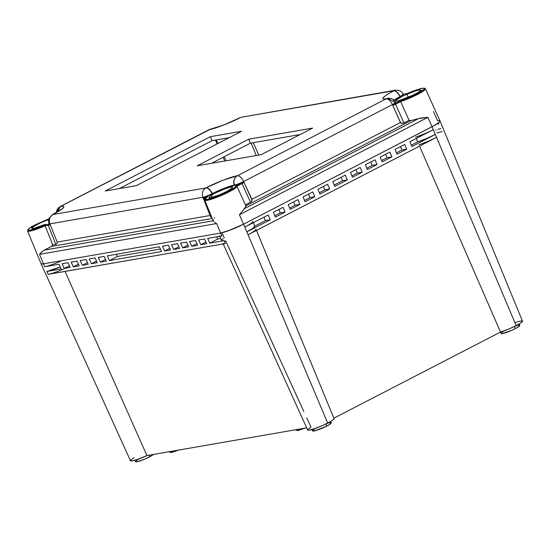 <?xml version="1.0" encoding="UTF-8"?>
<svg xmlns="http://www.w3.org/2000/svg" width="550" height="550" viewBox="0 0 550 550"><rect width="100%" height="100%" fill="white"/><g stroke="black" fill="none" stroke-linecap="round" stroke-linejoin="round"><path stroke-width="0.82" d="M137.246 460.034L135.451 461.581L136.806 461.808L144.403 459.264L149.662 456.823L148.974 455.228L149.662 456.823A10.182 1.313 -23.4 0 0 153.594 454.424M331.217 422.751L330.454 423.892L326.831 426.051L325.916 423.94L326.831 426.051A10.182 1.313 -23.4 0 0 331.313 422.847L330.688 421.403M502.893 331.829L501.098 333.369L502.453 333.596L511.878 330.268L515.309 328.618L514.394 326.514L515.309 328.618A10.182 1.313 -23.4 0 0 519.791 325.421L519.166 323.971M49.528 274.058L225.356 243.567A17.978 2.317 156.6 0 1 222.977 243.409L307.636 429.956A14.376 1.849 -23.4 0 0 327.69 423.053L243.574 224.166A18.184 2.337 156.6 0 1 220.612 233.056L221.918 235.943A18.129 2.331 156.6 0 1 219.519 235.792L221.664 240.522A18.033 2.324 -23.4 0 0 224.049 240.673L225.356 243.567L224.297 243.698M255.977 229.13A17.978 2.317 156.6 0 1 248.064 234.774L327.69 423.053A14.376 1.849 -23.4 0 0 334.015 418.543L256.506 230.409M249.954 233.771L436.542 137.342L516.168 325.621L508.097 329.333L500.507 332.049L333.871 418.186L500.507 332.049L419.547 146.128L500.507 332.049A14.376 1.849 -23.4 0 0 516.168 325.621L436.542 137.342A17.978 2.317 156.6 0 1 418.956 144.767M254.726 226.119L253.021 228.209L246.833 231.859L248.064 234.774L436.542 137.342L435.311 134.427L411.888 146.534L435.311 134.427L426.511 138.524L417.773 141.838L411.317 145.172L417.773 141.838L416.247 138.463L417.773 141.838A18.033 2.324 -23.4 0 0 435.311 134.427L433.29 129.656A18.129 2.331 156.6 0 1 415.628 137.115M396.467 152.852L401.933 150.026L400.462 146.623L401.933 150.026L396.467 152.852M381.618 160.524L387.083 157.706L385.612 154.303L387.083 157.706L381.618 160.524M366.768 168.204L372.233 165.378L370.762 161.975L372.233 165.378L366.768 168.204M351.918 175.876L357.383 173.058L355.912 169.654L357.383 173.058L351.918 175.876M334.214 185.034L342.533 180.73L341.062 177.327L342.533 180.73L334.214 185.034M280.28 212.912L278.802 209.509L280.28 212.912L285.099 212.073L283.078 207.302L285.099 212.073L280.28 212.912L274.814 215.738L280.28 212.912M295.13 205.239L293.652 201.836L295.13 205.239L299.949 204.401L297.928 199.629L299.949 204.401L295.13 205.239L289.664 208.058L295.13 205.239M309.973 197.56L308.502 194.157L309.973 197.56L314.799 196.721L312.778 191.95L314.799 196.721L309.973 197.56L304.514 200.386L309.973 197.56M324.823 189.881L323.352 186.484L324.823 189.881L329.649 189.049L327.628 184.271L329.649 189.049L324.823 189.881L319.364 192.706L324.823 189.881M116.38 254.279L117.343 256.493L160.387 249.012L117.343 256.493L109.416 260.59L161.521 251.536L109.416 260.59L117.343 256.493L116.38 254.279M434.486 138.38L436.542 137.342L432.053 126.734L433.29 129.656L409.874 141.756L411.888 146.534L409.874 141.756L431.221 130.694M265.43 220.591L270.249 219.752L268.228 214.981L270.249 219.752L265.43 220.591L254.739 226.119L265.43 220.591L263.952 217.188L265.43 220.591M397.038 154.206L406.752 149.188L401.933 150.026L406.752 149.188L397.038 154.206L395.024 149.435L404.731 144.416L406.752 149.188L404.731 144.416L395.024 149.435L397.038 154.206M382.188 161.886L391.902 156.867L387.083 157.706L391.902 156.867L382.188 161.886L380.174 157.114L389.881 152.089L391.902 156.867L389.881 152.089L380.174 157.114L382.188 161.886M367.345 169.558L377.053 164.539L372.233 165.378L377.053 164.539L367.345 169.558L365.324 164.787L375.031 159.768L377.053 164.539L375.031 159.768L365.324 164.787L367.345 169.558M352.495 177.238L362.203 172.219L357.383 173.058L362.203 172.219L352.495 177.238L350.474 172.466L360.181 167.447L362.203 172.219L360.181 167.447L350.474 172.466L352.495 177.238M345.331 175.12L347.353 179.891L342.533 180.73L347.353 179.891L334.785 186.388L347.353 179.891L345.331 175.12L332.771 181.617L334.785 186.388L332.771 181.617L345.331 175.12M273.371 212.321L283.078 207.302L273.371 212.321L275.385 217.092L285.099 212.073L275.385 217.092L273.371 212.321M288.221 204.648L297.928 199.629L288.221 204.648L290.235 209.419L299.949 204.401L290.235 209.419L288.221 204.648M303.071 196.969L312.778 191.95L303.071 196.969L305.085 201.74L314.799 196.721L305.085 201.74L303.071 196.969M317.921 189.289L327.628 184.271L317.921 189.289L319.935 194.067L329.649 189.049L319.935 194.067L317.921 189.289M46.097 266.441L44.749 266.722L43.45 263.835L42.027 263.986L41.03 263.429L42.027 263.986L43.45 263.835L220.612 233.056L43.45 263.835L220.612 233.056L221.918 235.943L207.673 238.418L209.811 243.148L224.049 240.673L209.811 243.148L217.731 239.051L220.763 238.528L217.731 239.051L216.776 236.837L217.731 239.051L209.811 243.148L207.673 238.418L220.853 236.081M61.126 268.978L58.994 264.248L61.126 268.978L46.888 271.452L61.126 268.978M62.123 263.704L64.254 268.434L69.417 265.767L64.254 268.434L70.159 267.41L68.028 262.68L70.159 267.41L64.254 268.434L62.123 263.704L68.028 262.68L62.123 263.704M71.156 262.137L73.287 266.867L78.451 264.192L73.287 266.867L79.193 265.843L77.062 261.113L79.193 265.843L73.287 266.867L71.156 262.137L77.062 261.113L71.156 262.137M80.183 260.569L82.321 265.299L87.484 262.625L82.321 265.299L88.227 264.268L86.089 259.545L88.227 264.268L82.321 265.299L80.183 260.569L86.089 259.545L80.183 260.569M89.217 259.002L91.348 263.725L96.518 261.058L91.348 263.725L97.254 262.701L95.123 257.971L97.254 262.701L91.348 263.725L89.217 259.002L95.123 257.971L89.217 259.002M98.251 257.428L100.382 262.157L105.545 259.49L100.382 262.157L106.287 261.133L104.156 256.403L106.287 261.133L100.382 262.157L98.251 257.428L104.156 256.403L98.251 257.428M107.284 255.86L159.39 246.806L161.521 251.536L159.39 246.806L107.284 255.86L109.416 260.59L107.284 255.86M205.941 242.048L200.778 244.716L206.683 243.691L200.778 244.716L198.646 239.992L204.552 238.961L206.683 243.691L204.552 238.961L198.646 239.992L200.778 244.716L205.941 242.048M196.907 243.616L191.744 246.29L197.649 245.259L191.744 246.29L189.613 241.56L195.518 240.536L197.649 245.259L195.518 240.536L189.613 241.56L191.744 246.29L196.907 243.616M187.88 245.183L182.717 247.857L188.623 246.833L182.717 247.857L180.579 243.127L186.484 242.103L188.623 246.833L186.484 242.103L180.579 243.127L182.717 247.857L187.88 245.183M178.846 246.758L173.683 249.425L179.589 248.401L173.683 249.425L171.545 244.695L177.451 243.671L179.589 248.401L177.451 243.671L171.545 244.695L173.683 249.425L178.846 246.758M169.812 248.325L164.649 250.992L170.555 249.968L164.649 250.992L162.518 246.262L168.424 245.238L170.555 249.968L168.424 245.238L162.518 246.262L164.649 250.992L169.812 248.325M297.935 429.413L297.158 430.231L298.32 430.416L305.174 428.092M171.49 451.385L170.713 452.196L171.875 452.382L178.722 450.065M435.621 130.006L436.143 129.841M437.938 129.298L440.859 128.604M437.525 124.08L438.866 123.798M246.709 226.071L244.812 227.081L246.833 231.859L270.249 219.752L246.833 231.859A18.033 2.324 -23.4 0 0 254.767 226.194L253.323 222.681M252.794 221.396A18.129 2.331 156.6 0 1 244.812 227.081L268.228 214.981L244.812 227.081L243.574 224.166L432.053 126.734L243.574 224.166L239.415 214.761L427.893 117.336L421.018 117.989L410.953 120.567L245.788 205.947L245.431 204.903L251.261 201.788L251.982 200.757L251.873 199.334L400.4 122.554L392.817 105.469A6.538 0.839 -23.4 0 0 395.519 104.191L394.9 103.613L393.656 104.225A7.274 0.935 -23.4 0 0 395.739 102.541L392.432 104.603C390.486 100.753 388.403 98.821 386.196 98.814L387.819 98.278L394.666 102.252M224.242 237.923L222.131 233.166M63.924 268.861A17.978 2.317 156.6 0 1 48.187 274.34L46.888 271.452A18.033 2.324 -23.4 0 0 60.239 266.998L46.888 271.452L48.187 274.34L225.356 243.567L224.049 240.673L221.774 240.653L221.829 239.931L223.142 238.7M224.489 241.56L225.617 240.776L303.861 411.606M60.528 261.236A18.129 2.331 156.6 0 1 44.749 266.722L58.994 264.248L44.749 266.722L43.45 263.835A18.184 2.337 156.6 0 1 41.044 263.677L130.467 460.735A14.376 1.849 -23.4 0 0 146.933 455.586L306.666 427.838L146.933 455.586L65.058 271.411L146.933 455.586L137.067 459.566L132.282 460.873L130.446 460.666M48.936 223.795C48.345 221.292 48.469 219.354 49.294 217.965L52.848 214.521C49.631 216.631 48.648 219.746 49.899 223.864L49.026 224.029A7.274 0.935 -23.4 0 0 49.39 224.159L45.21 224.929L45.134 225.83A17.559 2.262 156.6 0 1 27.569 230.979L41.037 263.67A18.184 2.337 -23.4 0 0 43.45 263.835L39.517 254.341L41.463 252.154L44.536 250.071L213.208 220.77L44.536 250.071L51.343 246.441L212.272 218.488L51.343 246.441L42.838 251.048L39.517 254.341L216.679 223.568L220.612 233.056L227.844 230.972L243.574 224.166L434.672 125.324L439.608 121.963L439.883 120.849L439.608 121.963L438.522 122.891L432.053 126.734L427.893 117.336L239.415 214.761L240.109 213.895L239.415 214.761L243.574 224.166L432.053 126.734A18.184 2.337 -23.4 0 0 440.055 121.021A18.184 2.337 156.6 0 1 432.053 126.734L427.893 117.336L418.66 118.58L244.138 208.794L418.66 118.58L410.953 120.567L245.788 205.947L244.881 208.01L240.109 213.895L245.403 207.268L245.788 205.947L245.431 204.903L251.261 201.788L252.065 200.317L243.65 181.507C239.986 183.336 236.926 184.518 234.479 185.061C233.221 180.943 234.204 177.829 237.421 175.725L237.298 175.746A7.274 6.359 80.1 0 0 234.355 185.082L234.479 185.061C233.221 180.943 234.204 177.829 237.421 175.725L386.196 98.814L237.421 175.725C239.628 175.732 241.704 177.657 243.65 181.507L392.432 104.603C390.486 100.753 388.403 98.821 386.196 98.814M436.886 132.928L442.076 131.539M500.479 332.062L501.105 333.506A10.182 1.313 -23.4 0 0 515.309 328.618L518.932 326.466L519.695 325.325M519.234 325.243L517.337 325.572M515.976 325.971L514.394 326.494M505.581 330.309L504.116 331.1M325.916 423.926L327.498 423.397M328.859 423.005L330.756 422.675M311.994 429.488L312.627 430.939A10.182 1.313 -23.4 0 0 326.831 426.051L315.074 430.781L312.62 430.801L314.414 429.254M315.638 428.526L317.103 427.742M134.833 460.268L135.458 461.718A10.182 1.313 -23.4 0 0 149.662 456.823L153.897 454.149M139.941 458.514L138.469 459.305M433.434 111.519L437.649 120.863A18.184 2.337 156.6 0 1 440.062 121.027L522.493 321.111A14.376 1.849 -23.4 0 1 516.168 325.621L520.953 322.822L522.5 321.131L520.376 321.021L515.178 322.52M256.486 230.416L333.981 418.481L333.059 419.815L330.88 421.286L323.324 425.164L314.249 428.78L308.364 430.203L307.78 430.1L307.863 429.357L310.963 427.089L306.79 417.993M295.604 429.756A10.182 1.313 -23.4 0 0 298.176 429.309M169.159 451.722A10.182 1.313 -23.4 0 0 171.724 451.275M130.817 459.993L134.028 457.731M236.101 185.749L235.936 185.783C236.397 186.567 233.956 188.368 228.614 191.18L229.24 191.771A17.559 2.262 -23.4 0 0 236.968 186.258A17.559 2.262 156.6 0 1 229.24 191.771L228.614 191.18L217.326 196.261L207.79 199.334L205.157 199.32L205.631 198.309L207.756 196.694L203.871 197.319A7.274 0.935 -23.4 0 0 212.197 193.958L212.3 193.621A7.274 3.396 -117.3 0 0 206.064 187.839L205.865 187.942C208.072 187.949 210.148 189.874 212.094 193.724C208.429 195.553 205.37 196.735 202.923 197.278C201.664 193.16 202.647 190.046 205.865 187.942L223.259 180.139L237.421 175.725C239.628 175.732 241.704 177.657 243.65 181.507C239.986 183.336 236.926 184.518 234.479 185.061L234.355 185.082A7.274 6.359 -99.9 0 1 237.298 175.746C232.32 176.309 215.146 182.958 206.064 187.839A7.274 3.396 62.7 0 1 212.3 193.621A17.462 2.248 156.6 0 1 234.355 185.082L234.444 185.316A17.456 2.248 -23.4 0 0 212.403 193.854L212.094 193.724C208.429 195.553 205.37 196.735 202.923 197.278C201.664 193.16 202.647 190.046 205.865 187.942C208.072 187.949 210.148 189.874 212.094 193.724L212.3 193.621A17.462 2.248 156.6 0 1 234.355 185.082L234.568 185.295A7.274 0.935 -23.4 0 0 242.481 182.373L244.021 182.325L243.265 182.119L241.423 182.951L242.041 183.528A6.538 0.839 -23.4 0 0 244.049 182.373L251.873 199.334L400.4 122.554L401.631 123.406L404.002 122.939L395.519 104.191L400.641 101.544L400.379 100.781L393.367 104.417L395.746 102.561M52.848 214.521L205.865 187.942L52.848 214.521C49.631 216.631 48.648 219.746 49.899 223.864L202.923 197.278L203.252 198.103L203.61 197.416L224.538 188.416L236.995 184.628L242.481 182.373L235.936 185.783L236.919 186.175L236.246 185.742M236.83 186.038L245.431 204.903L236.926 186.189L242.041 183.528L236.748 185.948M48.936 218.797L35.276 224.799M45.478 224.235A12.726 1.636 156.6 0 1 33.413 228.525L45.478 224.235M232.086 187.378A12.726 1.636 156.6 0 1 232.251 187.529A12.726 1.636 156.6 0 1 224.029 192.816A12.726 1.636 156.6 0 1 210.574 197.746L218.735 195.119L226.545 191.579L231.591 188.499L232.361 186.663L225.067 188.774L214.074 193.579L209.117 197.079L208.924 197.691L210.574 197.746A12.726 1.636 156.6 0 1 208.89 197.636A12.726 1.636 156.6 0 1 211.303 195.429L212.871 194.205A14.403 1.856 156.6 0 1 232.361 186.663L232.238 187.756M210.774 129.037L60.534 206.449L57.035 212.128L60.534 206.449L209.426 129.525A7.274 6.359 -99.9 0 1 211.049 128.982C215.655 128.329 230.691 122.616 240.185 117.59A7.274 3.396 62.7 0 1 240.666 117.432L240.309 117.535M52.539 214.596A7.274 3.396 62.7 0 1 53.047 214.417C64.006 208.491 66.543 205.831 60.651 206.429A7.274 6.359 80.1 0 0 57.159 212.059A7.274 6.359 -99.9 0 1 60.651 206.429L63.642 206.381L63.951 206.944L63.319 207.921L59.366 210.87L53.047 214.417A7.274 3.396 -117.3 0 0 52.566 214.576A7.274 3.396 -117.3 0 0 52.463 214.637M395.629 102.314C394.763 101.172 393.504 97.852 387.819 98.271L387.688 98.292A7.274 6.359 80.1 0 0 386.072 98.842L383.089 98.89L382.772 98.326L383.405 97.35L387.358 94.401L393.683 90.853A7.274 3.396 62.7 0 1 399.919 96.635L400.118 96.532C398.172 92.682 396.089 90.757 393.882 90.75L240.866 117.329L223.472 125.132L211.049 128.982M239.793 117.879A7.274 3.396 62.7 0 1 240.185 117.59L240.391 117.487M248.683 139.205L312.599 128.102L261.188 154.681L197.271 165.784L248.683 139.205L312.599 128.102L261.188 154.681L197.271 165.784L248.683 139.205L250.401 143.179L300.163 134.53L250.401 143.179L248.683 139.205M210.299 136.703L241.567 131.271L136.476 185.597L105.208 191.029L210.299 136.703L241.567 131.271L136.476 185.597L105.208 191.029L210.299 136.703L212.018 140.676L229.123 137.699L212.018 140.676L210.299 136.703M56.21 212.609L56.98 209.894L58.362 207.914L60.534 206.449M393.511 100.478A17.462 2.248 156.6 0 1 399.919 96.635A7.274 3.396 -117.3 0 0 393.683 90.853C382.717 96.772 380.181 99.44 386.072 98.842A7.274 6.359 -99.9 0 1 387.784 98.278M393.882 90.75L395.505 90.207C401.191 89.781 402.449 93.108 403.315 94.243L400.118 96.532C398.172 92.682 396.089 90.757 393.882 90.75L240.866 117.329L395.498 90.2M211.138 128.961A7.274 6.359 80.1 0 0 209.426 129.525C214.404 128.961 231.584 122.306 240.666 117.432A7.274 3.396 -117.3 0 0 240.157 117.611M209.303 129.546L60.06 206.607M50.229 224.689L49.899 223.864L50.229 224.689L49.548 224.18L50.229 224.689M49.019 223.974L49.541 224.18L48.544 224.352A0.729 0.639 80.1 0 0 48.249 225.287A6.538 0.839 -23.4 0 0 50.249 224.744L57.2 242.069L210.072 215.518L203.266 198.165A6.538 0.839 -23.4 0 0 204.126 198.206A0.729 0.639 -99.9 0 1 204.421 197.271L203.404 197.553L203.266 198.165L202.923 197.278L49.899 223.864M392.432 104.603L392.817 105.469L392.432 104.603L243.65 181.507L244.049 182.373A6.538 0.839 156.6 0 1 242.041 183.528L241.423 182.951L235.936 185.783L234.513 187.688L228.614 191.18C223.321 194.006 216.906 196.597 209.371 198.956C204.263 199.939 203.727 199.183 207.756 196.694L204.421 197.271A0.729 0.639 80.1 0 0 204.126 198.206L206.064 197.869L204.126 198.206A6.538 0.839 156.6 0 1 203.266 198.165L210.265 215.999L210.829 217.016L211.695 217.305L209.557 211.894L211.778 217.291L210.829 217.016L210.072 215.518L57.2 242.069L50.249 224.744A6.538 0.839 156.6 0 1 48.249 225.287A0.729 0.639 -99.9 0 1 48.544 224.352L45.21 224.929L32.993 229.515L28.779 230.333L27.933 229.914L28.889 228.697L35.365 224.751C29.576 227.659 27.376 229.522 28.779 230.333C33.351 229.632 38.823 227.831 45.21 224.929L45.141 225.005M393.972 100.134A17.462 2.248 156.6 0 1 399.919 96.635L400.022 96.869A17.456 2.248 -23.4 0 0 394.158 100.306M393.814 100.561L400.221 96.759A7.274 0.935 -23.4 0 0 403.425 94.469L403.315 94.243M400.118 96.532L403.432 94.531M407.406 93.527L403.906 94.153A0.729 0.639 -99.9 0 1 404.078 94.098A0.729 0.639 80.1 0 0 403.906 94.153L407.241 93.576L420.723 88.653L424.043 88.206L424.518 88.564L424.084 89.334L414.748 94.923L400.379 100.781L394.9 103.613L395.519 104.191A6.538 0.839 156.6 0 1 392.817 105.469L400.703 122.973L403.123 123.282L409.097 120.306L410.953 120.567L409.097 120.306L400.647 101.558A17.559 2.262 -23.4 0 0 417.608 94.401A17.559 2.262 -23.4 0 0 425.425 88.791M48.833 219.478L40.961 222.654L34.21 226.153L31.707 228.367L33.413 228.525A12.726 1.636 156.6 0 1 31.728 228.415A12.726 1.636 156.6 0 1 37.008 224.579A12.726 1.636 156.6 0 1 48.723 219.512M35.317 224.771C28.978 228.14 28.256 229.199 28.126 229.343L27.569 230.979L34.334 229.982L45.141 225.837L48.249 225.287L55.818 244.386L57.09 243.437L57.2 242.069L57.09 243.437L55.818 244.386L48.249 225.287L45.134 225.83L45.093 225.087M204.676 199.595L204.126 198.206L204.676 199.595M52.724 244.922L55.818 244.386L52.724 244.922L45.141 225.837L52.724 244.922L52.147 245.788L52.724 244.922M51.343 246.441L52.147 245.788L51.343 246.441M214.624 217.559L214.328 218.13M242.041 183.528L250.525 202.269L242.041 183.528M398.283 100.891L412.926 95.184L418.626 92.111L420.75 90.172L419.279 89.946L415.339 90.977L403.026 95.906L396.192 100.127L396.055 101.049L398.283 100.891A14.403 1.856 156.6 0 1 395.835 100.87A14.403 1.856 156.6 0 1 403.026 95.906L406.979 94.277A12.726 1.636 156.6 0 1 420.729 90.097A12.726 1.636 156.6 0 1 414.494 94.421A12.726 1.636 156.6 0 1 401.913 99.591L398.283 100.891M404.243 94.098A0.729 0.639 80.1 0 0 404.071 94.098L407.344 93.527M400.379 100.822L400.379 100.781C407.461 98.759 423.259 91.114 424.084 89.334C427.673 86.474 416.515 89.265 407.241 93.576L407.44 93.527M212.183 197.381L211.303 195.429M408.272 97.261L406.979 94.277M207.756 196.694L207.591 196.783C204.689 199.121 203.741 200.262 204.738 200.2L207.646 200.248L214.899 198.041L229.24 191.771A17.559 2.262 156.6 0 1 204.738 200.2L213.249 220.866M213.194 220.275L213.373 219.67M213.579 221.389L213.214 220.77M215.373 222.874L214.321 222.124L215.373 222.874M216.679 223.568L215.992 223.231L216.679 223.568L39.517 254.341L43.45 263.835L220.612 233.056L216.679 223.568M400.647 101.558L395.519 104.191L404.002 122.939L409.097 120.306L400.647 101.558A17.559 2.262 156.6 0 0 417.491 94.456A17.559 2.262 156.6 0 0 425.446 88.825L423.864 88.11L421.3 88.495C417.601 89.396 412.933 91.08 407.289 93.548M220.612 233.056A18.184 2.337 -23.4 0 0 243.574 224.166L230.938 229.824L220.612 233.056M253.234 142.684L258.816 155.093L253.234 142.684M256.252 155.533L251.096 143.055L256.252 155.533M216.267 139.934L217.938 143.488L216.267 139.934M224.166 156.736L226.064 160.779L224.166 156.736M224.806 160.999L223.128 157.279L224.806 160.999M217.113 143.914L215.394 140.092L217.113 143.914M211.427 163.322L250.401 143.179L211.427 163.322M119.364 188.567L212.018 140.676L119.364 188.567M178.778 450.051L171.002 452.567L168.919 451.763M305.222 428.086L297.447 430.595L295.371 429.797M417.526 141.295L416.295 138.442M52.367 214.679L60.926 209.509M387.688 98.292L387.193 98.402M402.978 94.359L404.071 94.098M425.446 88.825L440.055 121.021"/></g></svg>
